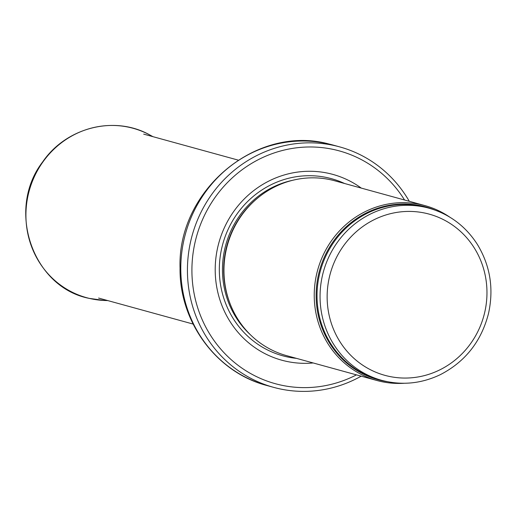 <?xml version="1.0" encoding="UTF-8"?>
<svg xmlns="http://www.w3.org/2000/svg" width="516" height="516" viewBox="0 0 516 516"><rect width="100%" height="100%" fill="white"/><g stroke="black" fill="none" stroke-linecap="round" stroke-linejoin="round"><path stroke-width="0.77" d="M449.758 217.126A90.681 86.385 105.4 0 0 424.978 205.62A90.681 86.385 105.4 0 0 422.094 204.878A90.681 86.385 105.4 0 0 317.237 271.648A90.681 86.385 105.4 0 0 376.88 380.486A90.681 86.385 105.4 0 0 404.06 383.265M424.978 205.62L334.69 180.781A90.681 86.385 105.4 0 0 331.807 180.045A90.681 86.385 105.4 0 0 253.833 201.434A90.681 86.385 105.4 0 0 227.672 296.558A90.681 86.385 105.4 0 0 286.593 355.647L376.88 380.486M361.271 188.095A96.35 91.784 105.4 0 0 329.808 173.621A96.35 91.784 105.4 0 0 215.591 260.903A96.35 91.784 105.4 0 0 313.173 362.961M409.285 201.298A124.685 118.777 105.4 0 0 339.696 146.892A124.685 118.777 105.4 0 0 335.735 145.88A124.685 118.777 105.4 0 0 191.559 237.689A124.685 118.777 105.4 0 0 273.564 387.335A124.685 118.777 105.4 0 0 361.187 376.164M426.229 207.484A89.262 85.03 105.4 0 0 323.01 273.209A89.262 85.03 105.4 0 0 381.717 380.344C401.764 385.613 421.308 383.717 440.354 374.642C465.309 361.716 481.37 341.321 488.523 313.444C493.941 288.631 490.219 265.611 477.358 244.384C465.619 226.163 449.52 214.108 429.067 208.212A89.262 85.03 105.4 0 0 426.229 207.484M426.571 213.456A83.598 79.632 -74.6 0 1 464.413 351.254A83.598 79.632 -74.6 0 1 330.182 319.501A83.598 79.632 -74.6 0 1 426.571 213.456M429.067 208.212L426.035 207.38A89.262 85.03 105.4 0 0 423.197 206.652A89.262 85.03 105.4 0 0 319.978 272.377A89.262 85.03 105.4 0 0 378.686 379.512L381.717 380.344M434.356 209.864A89.603 85.359 105.4 0 0 422.707 206.161A89.603 85.359 105.4 0 0 318.004 276.892A89.603 85.359 105.4 0 0 387.103 381.634M253.833 201.434L253.208 202.014A89.339 85.108 105.4 0 0 227.433 295.733L227.672 296.558M258.684 197.235A89.262 85.03 105.4 0 0 229.691 302.64M292.733 180.271A89.262 85.03 105.4 0 0 225.802 244.881A89.262 85.03 105.4 0 0 250.273 334.632M344.578 183.502A91.848 87.494 105.4 0 0 328.569 177.949A91.848 87.494 105.4 0 0 220.809 252.73A91.848 87.494 105.4 0 0 296.481 358.368M404.557 200.002A120.718 114.997 105.4 0 0 335.497 149.924A120.718 114.997 105.4 0 0 192.449 281.878A120.718 114.997 105.4 0 0 356.459 374.868M329.098 144.054A124.685 118.777 105.4 0 0 184.915 235.864A124.685 118.777 105.4 0 0 266.927 385.51C216.468 372.507 179.284 321.932 180.045 268.165C177.227 190.552 256.304 124.092 329.04 144.041L333.059 145.067A124.685 118.777 105.4 0 0 329.098 144.054M89.391 298.403A87.836 83.676 105.4 0 0 104.812 300.493L89.332 298.396C32.54 287.515 5.915 209.477 42.602 161.998C66.319 127.175 115.049 115.004 150.272 135.211A87.836 83.676 105.4 0 0 31.728 183.032A87.836 83.676 105.4 0 0 89.391 298.403M339.696 146.892L333.059 145.067M273.564 387.335L266.927 385.51M238.186 160.115L143.687 134.121M193.094 324.054L98.595 298.061M104.812 300.493L107.857 300.609M150.272 135.211L152.949 136.669"/></g></svg>
